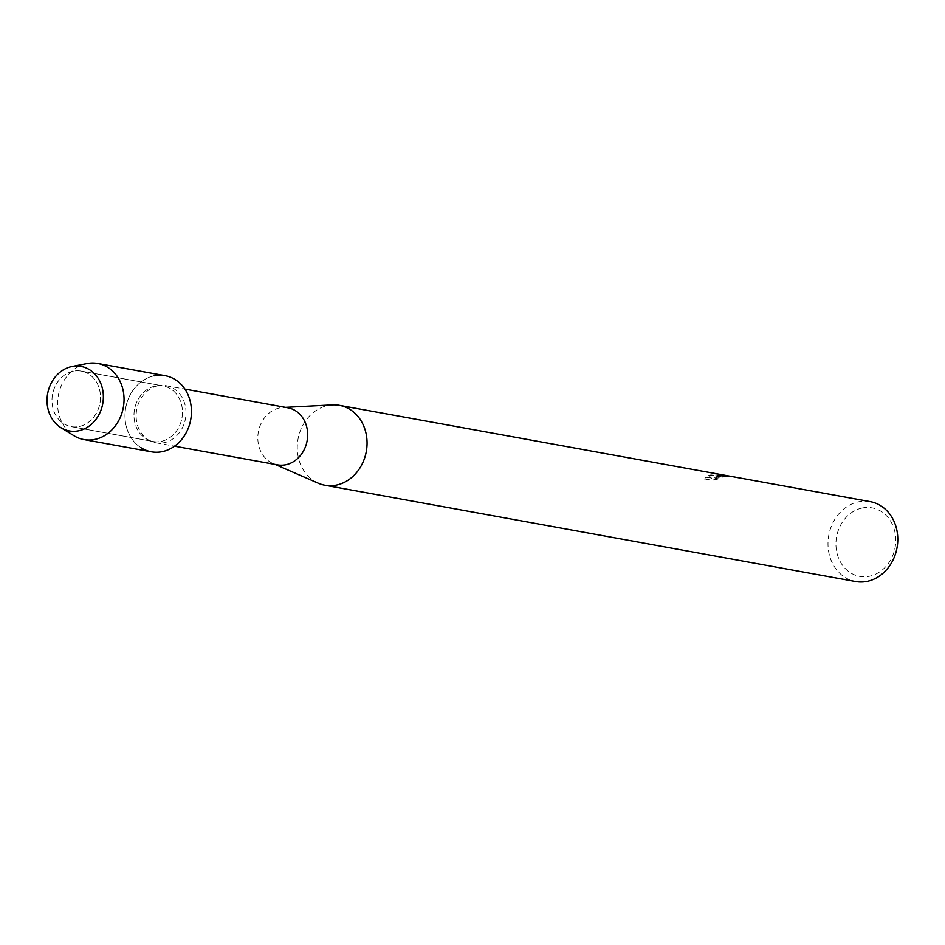 <?xml version="1.0" encoding="UTF-8"?>
<svg xmlns="http://www.w3.org/2000/svg" width="945" height="945" viewBox="0 0 945 945"><rect width="100%" height="100%" fill="white"/><g stroke="black" fill="none" stroke-linecap="round" stroke-linejoin="round"><path stroke-width="0.71" stroke-dasharray="4.72 3.54" d="M73.237 371.231A28.208 24.097 -79.7 0 0 52.01 399.239A28.208 24.097 -79.7 0 0 71.206 426.632A28.208 24.097 -79.7 0 0 79.238 426.502A28.208 24.097 -79.7 0 0 100.465 398.506A28.208 24.097 -79.7 0 0 81.27 371.113A28.208 24.097 -79.7 0 0 73.237 371.231A28.208 24.097 -79.7 0 0 52.01 399.239A28.208 24.097 -79.7 0 0 71.206 426.632A28.208 24.097 -79.7 0 0 79.238 426.502A28.208 24.097 -79.7 0 0 100.465 398.506A28.208 24.097 -79.7 0 0 81.27 371.113A28.208 24.097 -79.7 0 0 73.237 371.231M155.216 386.103A28.208 24.097 -79.7 0 0 134.001 414.111A28.208 24.097 -79.7 0 0 153.184 441.504A28.208 24.097 -79.7 0 0 161.217 441.374A28.208 24.097 -79.7 0 0 182.444 413.378A28.208 24.097 -79.7 0 0 163.249 385.985A28.208 24.097 -79.7 0 0 155.216 386.103A28.208 24.097 -79.7 0 0 134.001 414.111A28.208 24.097 -79.7 0 0 153.184 441.504A28.208 24.097 -79.7 0 0 161.217 441.374A28.208 24.097 -79.7 0 0 182.444 413.378A28.208 24.097 -79.7 0 0 163.249 385.985A28.208 24.097 -79.7 0 0 155.216 386.103M157.98 385.843A29 24.783 -79.7 0 0 136.163 414.631A29 24.783 -79.7 0 0 155.89 442.792A29 24.783 -79.7 0 0 164.158 442.673A29 24.783 -79.7 0 0 185.976 413.886A29 24.783 -79.7 0 0 166.249 385.725A29 24.783 -79.7 0 0 157.98 385.843M165.115 375.697A38.674 33.04 -79.7 0 0 154.106 375.862A38.674 33.04 -79.7 0 0 125.709 407.85A38.674 33.04 -79.7 0 0 141.053 447.765M287.918 407.803A29 24.783 -79.7 0 0 283.004 407.484A29 24.783 -79.7 0 0 279.661 407.921A29 24.783 -79.7 0 0 258.068 433.838A29 24.783 -79.7 0 0 272.857 463.44A29 24.783 -79.7 0 0 277.57 464.869M332.534 404.909A40.6 34.693 -79.7 0 0 327.844 405.523A40.6 34.693 -79.7 0 0 297.616 441.811A40.6 34.693 -79.7 0 0 318.323 483.238M716.936 476.115L722.736 474.969L710.581 474.957L708.715 475.465L711.703 478.123L705.726 477.036L704.557 478.902L711.928 480.237L717.68 478.902L714.999 478.347L718.921 476.469L725.772 476.445A40.6 34.693 100.3 0 1 729.115 476.374L716.936 476.115M870.132 501.63A40.6 34.693 -79.7 0 0 858.568 501.807A40.6 34.693 -79.7 0 0 828.021 542.099A40.6 34.693 -79.7 0 0 855.638 581.529M862.147 508.02A34.8 29.732 -79.7 0 0 836.171 548.313A34.8 29.732 -79.7 0 0 869.554 576.214A34.8 29.732 -79.7 0 0 895.529 535.933A34.8 29.732 -79.7 0 0 862.147 508.02M708.738 475.666L722.76 475.17L713.31 477.449L729.127 476.563A40.411 34.528 -79.7 0 0 725.795 476.634L715.022 478.536L717.68 478.902M717.704 479.103L711.951 480.426L704.557 478.902M704.58 479.091L705.75 477.225L711.727 478.312L708.715 475.465M86.704 363.636A38.674 33.04 -79.7 0 0 58.271 395.813A38.674 33.04 -79.7 0 0 73.946 435.716M154.106 375.862A38.674 33.04 -79.7 0 0 125.012 414.241A38.674 33.04 -79.7 0 0 151.318 451.793M71.206 426.632L153.184 441.504L71.206 426.632M155.89 442.792L174.541 446.182M272.857 463.44L275.137 464.432M283.004 407.484L285.496 407.354M166.249 385.725L184.901 389.104M81.27 371.113L163.249 385.985L81.27 371.113"/><path stroke-width="1.42" d="M71.714 366.577A32.768 28.007 -79.7 0 0 47.25 404.507A32.768 28.007 -79.7 0 0 78.683 430.79A32.768 28.007 -79.7 0 0 103.147 392.86A32.768 28.007 -79.7 0 0 71.714 366.577A32.768 28.007 -79.7 0 0 47.616 393.852A32.768 28.007 -79.7 0 0 60.905 427.672A32.768 28.007 -79.7 0 0 78.683 430.79A32.768 28.007 -79.7 0 0 103.17 393.026A32.768 28.007 -79.7 0 0 71.997 366.518A32.768 28.007 -79.7 0 0 71.714 366.577M141.053 447.765A38.674 33.04 -79.7 0 0 162.327 451.627A38.674 33.04 -79.7 0 0 191.197 406.87A38.674 33.04 -79.7 0 0 154.106 375.862M174.541 446.182L277.57 464.869A29 24.783 -79.7 0 0 285.827 464.751A29 24.783 -79.7 0 0 307.645 435.964A29 24.783 -79.7 0 0 287.918 407.803L184.901 389.104M275.137 464.432L318.323 483.238A40.6 34.693 -79.7 0 0 324.915 485.246A40.6 34.693 -79.7 0 0 336.479 485.08A40.6 34.693 -79.7 0 0 367.026 444.776A40.6 34.693 -79.7 0 0 339.409 405.346A40.6 34.693 -79.7 0 0 332.534 404.909L285.496 407.354M324.915 485.246L855.638 581.529A40.6 34.693 -79.7 0 0 867.203 581.364A40.6 34.693 -79.7 0 0 897.75 541.06A40.6 34.693 -79.7 0 0 870.132 501.63L339.409 405.346M60.905 427.672L73.946 435.716A38.674 33.04 -79.7 0 0 83.916 439.567A38.674 33.04 -79.7 0 0 94.925 439.401A38.674 33.04 -79.7 0 0 124.019 401.023A38.674 33.04 -79.7 0 0 97.713 363.471A38.674 33.04 -79.7 0 0 87.035 363.565A38.674 33.04 -79.7 0 0 86.704 363.636M83.916 439.567L151.318 451.793A38.674 33.04 -79.7 0 0 162.327 451.627A38.674 33.04 -79.7 0 0 191.422 413.248A38.674 33.04 -79.7 0 0 165.115 375.697L97.713 363.471M71.997 366.518L87.035 363.565"/></g></svg>
